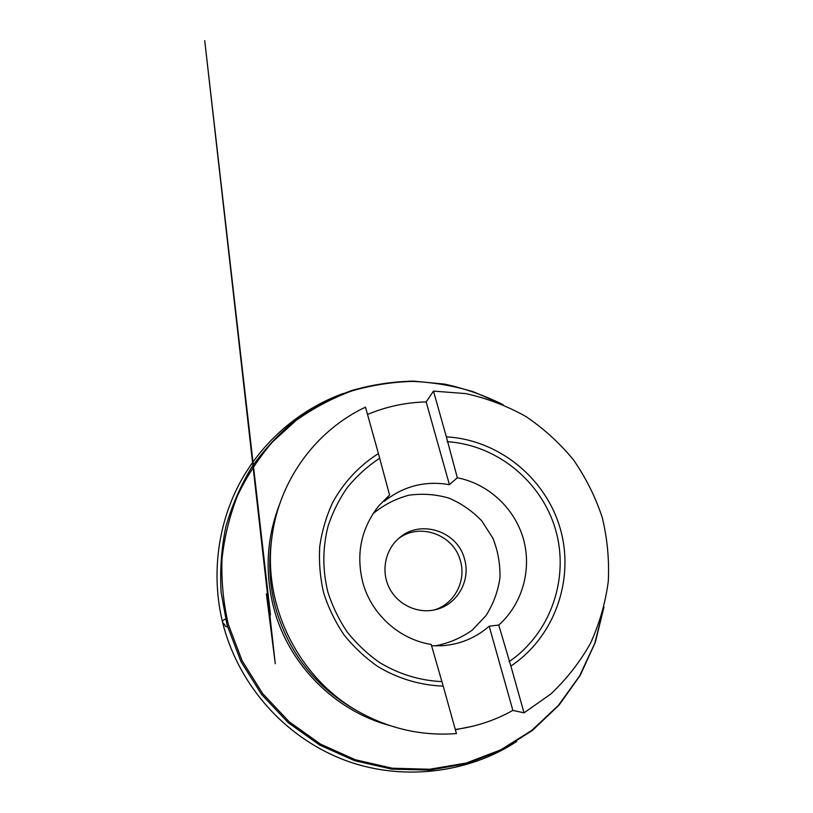 <?xml version="1.0" encoding="UTF-8"?>
<svg xmlns="http://www.w3.org/2000/svg" width="813" height="813" viewBox="0 0 813 813"><rect width="100%" height="100%" fill="white"/><g stroke="black" fill="none" stroke-linecap="round" stroke-linejoin="round"><path stroke-width="1.22" d="M464.518 559.049C457.821 531.529 421.083 519.05 399.762 537.525C385.362 549.1 380.718 570.858 389.224 587.789C397.628 604.77 417.801 614.161 435.717 609.628C457.302 604.72 470.991 580.34 464.518 559.049M435.016 645.878C448.552 643.327 460.92 638.114 472.109 630.238L486.042 615.573C493.318 604.008 497.963 591.447 499.954 577.891C500.33 564.181 497.963 550.94 492.871 538.176L481.885 521.031C472.424 511.072 461.398 503.42 448.796 498.074C435.646 494.284 422.313 493.339 408.776 495.229C395.575 498.776 383.655 504.924 373.035 513.674M389.569 495.026L378.421 453.583C359.356 465.625 343.604 482.424 332.619 502.597C326.216 516.56 321.918 531.235 319.733 546.621C318.818 562.179 320.129 577.596 323.655 592.88C328.442 607.85 335.23 621.843 344.021 634.862C353.848 647.107 365.149 657.687 377.943 666.609C397.923 678.631 420.362 685.288 443.207 686.111L431.195 644.435C399.356 639.506 371.277 614.201 362.781 582.393C355.779 553.826 361.145 528.267 378.868 505.727L389.569 495.026L384.244 501.336C403.563 486.072 425.28 480.524 449.416 484.67L457.313 477.759C488.379 483.796 514.67 508.267 523.379 538.897C532.037 569.537 522.393 604.018 498.765 625.045L489.192 626.203C475.412 638.185 459.294 644.719 440.859 645.817L431.551 645.705M378.421 453.583L365.484 407.161C316.592 430.107 279.916 479.223 272.223 535.218C261.471 604.76 298.798 679.607 360.799 712.869C391.094 729.231 422.963 736.131 456.428 733.56L443.207 686.111M498.765 625.045L510.869 666.071C554.761 636.853 574.781 579.354 560.299 528.806C545.919 478.207 498.765 439.681 446.367 436.876L433.481 391.104L426.164 401.927C405.9 402.394 386.358 406.571 367.527 414.467M433.481 391.104L465.747 393.594C486.916 398.258 506.956 405.89 525.859 416.49C543.816 428.634 559.679 443.075 573.45 459.833C585.807 477.658 595.401 496.865 602.23 517.444C607.341 538.521 609.364 559.883 608.276 581.529C605.4 603.012 599.466 623.612 590.462 643.347C579.811 662.249 566.549 679.17 550.696 694.109L524.039 712.828L512.861 710.41L489.192 626.203M455.29 729.464C475.829 726.751 495.026 720.399 512.861 710.41M510.869 666.071L524.039 712.828M433.908 610.035C454.162 604.384 466.54 581.153 460.422 560.919C453.989 534.659 419.518 522.098 398.36 538.714M426.164 401.927L449.416 484.67M457.313 477.759L446.367 436.876M227.559 626.772C226.197 626.884 225.292 626.386 224.855 625.299C225.618 624.038 218.667 622.26 225.536 618.967M272.223 535.218L271.39 541.092C268.26 563.572 269.672 585.878 275.627 608.022C288.778 652.93 315.444 686.924 355.606 710.003L360.799 712.869M501.804 404.152L473.522 391.836C453.735 385.799 433.471 382.323 412.73 381.399C391.937 381.978 371.48 385.199 351.379 391.073C331.714 398.431 313.249 408.258 295.962 420.545L272.467 441.998C258.504 458.268 246.837 476.184 237.467 495.747C229.561 516.031 224.398 537.108 222 558.988C221.248 581.031 223.362 602.87 228.362 624.506L242.111 660.735L262.65 693.591L289.133 721.741L320.444 744.078L355.261 759.738L392.171 768.204L429.681 769.261L466.337 763.011L500.788 749.84L531.804 730.379L558.338 705.45L579.537 676.07L594.781 643.317L603.642 608.388M389.752 725.542C334.966 710.877 288.828 664.739 273.961 608.734C264.642 573.013 266.491 538.267 279.53 504.477M472.556 726.273L455.361 729.728M447.16 441.662C497.17 444.843 541.976 481.794 555.706 530.137C569.537 578.45 550.686 633.357 509.07 661.66M441.54 681.589C419.732 680.562 398.39 673.997 379.397 662.402C367.242 653.815 356.501 643.662 347.181 631.945C338.828 619.496 332.365 606.132 327.812 591.864C322.436 569.74 322.527 547.799 328.096 526.041C332.751 512.068 339.234 499.111 347.568 487.17C356.816 475.991 367.425 466.398 379.366 458.4M270.495 614.984L204.724 40.65L269.581 612.535L275.272 663.733L266.39 593.927M516.712 741.466C467.871 773.641 399.935 782.065 341.806 759.027C284.652 736.324 240.079 686.233 223.687 626.65C210.953 579.008 216.725 527.403 238.91 484.66C261.39 442.059 299.418 409.386 343.279 393.472M603.998 606.976L595.34 642.27L580.208 675.4L559.009 705.166L532.403 730.44L501.235 750.216L466.581 763.651L429.681 770.084L391.917 769.149L354.763 760.734L319.712 745.064L288.198 722.686L261.562 694.434L240.902 661.447L227.081 625.055L221.116 592.331C219.815 570.126 221.41 548.226 225.882 526.631C231.959 505.493 240.618 485.605 251.857 466.977C264.428 449.315 278.981 433.664 295.536 420.026C312.995 407.699 331.663 397.882 351.531 390.555C371.836 384.722 392.476 381.582 413.451 381.124L444.569 384.102C464.985 388.533 484.507 395.403 503.145 404.711"/></g></svg>
